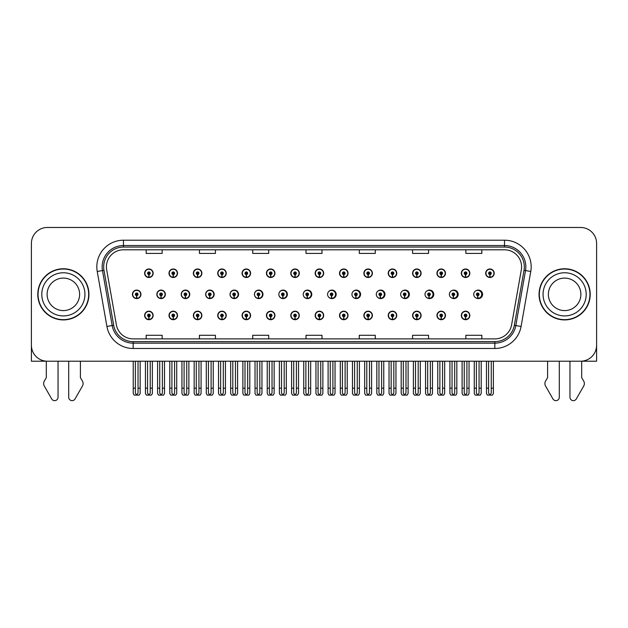 <?xml version="1.0" encoding="UTF-8"?>
<svg xmlns="http://www.w3.org/2000/svg" width="628" height="628" viewBox="0 0 628 628"><rect width="100%" height="100%" fill="white"/><g stroke="black" fill="none" stroke-linecap="round" stroke-linejoin="round"><path stroke-width="0.94" d="M564.635 361.21L569.957 361.21L569.957 397.234A3.399 3.399 0 0 0 576.308 398.937L583.962 385.576A5.33 5.33 0 0 0 583.577 380.827L581.685 377.703L581.685 361.21L596.6 361.21L596.6 243.46A15.983 15.983 0 0 0 580.617 227.477L47.383 227.477A15.983 15.983 0 0 0 31.4 243.46L31.4 361.21L46.315 361.21L46.315 377.703L44.423 380.827A5.33 5.33 0 0 0 44.039 385.576L51.692 398.937A3.399 3.399 0 0 0 58.043 397.234L58.043 361.21L63.365 361.21M242.07 315.444A4.263 4.263 0 0 0 246.333 319.707A4.263 4.263 0 0 0 250.596 315.444A4.263 4.263 0 0 0 246.333 311.182A4.263 4.263 0 0 0 242.07 315.444M217.712 315.444A4.263 4.263 0 0 0 221.974 319.707A4.263 4.263 0 0 0 226.237 315.444A4.263 4.263 0 0 0 221.974 311.182A4.263 4.263 0 0 0 217.712 315.444M290.788 315.444A4.263 4.263 0 0 0 295.05 319.707A4.263 4.263 0 0 0 299.313 315.444A4.263 4.263 0 0 0 295.05 311.182A4.263 4.263 0 0 0 290.788 315.444M193.353 315.444A4.263 4.263 0 0 0 197.616 319.707A4.263 4.263 0 0 0 201.878 315.444A4.263 4.263 0 0 0 197.616 311.182A4.263 4.263 0 0 0 193.353 315.444M168.995 315.444A4.263 4.263 0 0 0 173.257 319.707A4.263 4.263 0 0 0 177.52 315.444A4.263 4.263 0 0 0 173.257 311.182A4.263 4.263 0 0 0 168.995 315.444M315.154 315.444A4.263 4.263 0 0 0 319.416 319.707A4.263 4.263 0 0 0 323.679 315.444A4.263 4.263 0 0 0 319.416 311.182A4.263 4.263 0 0 0 315.154 315.444M339.512 315.444A4.263 4.263 0 0 0 343.775 319.707A4.263 4.263 0 0 0 348.038 315.444A4.263 4.263 0 0 0 343.775 311.182A4.263 4.263 0 0 0 339.512 315.444M363.871 315.444A4.263 4.263 0 0 0 368.134 319.707A4.263 4.263 0 0 0 372.396 315.444A4.263 4.263 0 0 0 368.134 311.182A4.263 4.263 0 0 0 363.871 315.444M388.23 315.444A4.263 4.263 0 0 0 392.492 319.707A4.263 4.263 0 0 0 396.755 315.444A4.263 4.263 0 0 0 392.492 311.182A4.263 4.263 0 0 0 388.23 315.444M412.588 315.444A4.263 4.263 0 0 0 416.851 319.707A4.263 4.263 0 0 0 421.113 315.444A4.263 4.263 0 0 0 416.851 311.182A4.263 4.263 0 0 0 412.588 315.444M436.947 315.444A4.263 4.263 0 0 0 441.209 319.707A4.263 4.263 0 0 0 445.472 315.444A4.263 4.263 0 0 0 441.209 311.182A4.263 4.263 0 0 0 436.947 315.444M461.313 315.444A4.263 4.263 0 0 0 465.576 319.707A4.263 4.263 0 0 0 469.838 315.444A4.263 4.263 0 0 0 465.576 311.182A4.263 4.263 0 0 0 461.313 315.444M266.429 315.444A4.263 4.263 0 0 0 270.692 319.707A4.263 4.263 0 0 0 274.954 315.444A4.263 4.263 0 0 0 270.692 311.182A4.263 4.263 0 0 0 266.429 315.444M181.233 294.344A4.263 4.263 0 0 0 185.496 298.606A4.263 4.263 0 0 0 189.758 294.344A4.263 4.263 0 0 0 185.496 290.081A4.263 4.263 0 0 0 181.233 294.344M205.639 294.344A4.263 4.263 0 0 0 209.901 298.606A4.263 4.263 0 0 0 214.164 294.344A4.263 4.263 0 0 0 209.901 290.081A4.263 4.263 0 0 0 205.639 294.344M230.044 294.344A4.263 4.263 0 0 0 234.307 298.606A4.263 4.263 0 0 0 238.561 294.344A4.263 4.263 0 0 0 234.307 290.081A4.263 4.263 0 0 0 230.044 294.344M254.442 294.344A4.263 4.263 0 0 0 258.705 298.606A4.263 4.263 0 0 0 262.967 294.344A4.263 4.263 0 0 0 258.705 290.081A4.263 4.263 0 0 0 254.442 294.344M278.848 294.344A4.263 4.263 0 0 0 283.11 298.606A4.263 4.263 0 0 0 287.373 294.344A4.263 4.263 0 0 0 283.11 290.081A4.263 4.263 0 0 0 278.848 294.344M303.677 296.204A4.263 4.263 0 0 0 311.771 294.344A4.263 4.263 0 0 0 303.677 292.483M328.515 296.918A4.263 4.263 0 0 0 336.176 294.344A4.263 4.263 0 0 0 328.515 291.769M353.258 297.311A4.263 4.263 0 0 0 360.574 294.344A4.263 4.263 0 0 0 353.258 291.376M377.923 297.562A4.263 4.263 0 0 0 384.98 294.344A4.263 4.263 0 0 0 377.923 291.125M402.54 297.735A4.263 4.263 0 0 0 409.385 294.344A4.263 4.263 0 0 0 402.54 290.952M427.119 297.86A4.263 4.263 0 0 0 433.783 294.344A4.263 4.263 0 0 0 427.119 290.827M451.665 297.955A4.263 4.263 0 0 0 458.189 294.344A4.263 4.263 0 0 0 451.665 290.733M476.189 298.033A4.263 4.263 0 0 0 482.587 294.344A4.263 4.263 0 0 0 476.189 290.662M156.835 294.344A4.263 4.263 0 0 0 161.098 298.606A4.263 4.263 0 0 0 165.36 294.344A4.263 4.263 0 0 0 161.098 290.081A4.263 4.263 0 0 0 156.835 294.344M485.672 273.243A4.263 4.263 0 0 0 489.934 277.505A4.263 4.263 0 0 0 494.197 273.243A4.263 4.263 0 0 0 489.934 268.98A4.263 4.263 0 0 0 485.672 273.243M461.313 273.243A4.263 4.263 0 0 0 465.576 277.505A4.263 4.263 0 0 0 469.838 273.243A4.263 4.263 0 0 0 465.576 268.98A4.263 4.263 0 0 0 461.313 273.243M436.947 273.243A4.263 4.263 0 0 0 441.209 277.505A4.263 4.263 0 0 0 445.472 273.243A4.263 4.263 0 0 0 441.209 268.98A4.263 4.263 0 0 0 436.947 273.243M412.588 273.243A4.263 4.263 0 0 0 416.851 277.505A4.263 4.263 0 0 0 421.113 273.243A4.263 4.263 0 0 0 416.851 268.98A4.263 4.263 0 0 0 412.588 273.243M388.23 273.243A4.263 4.263 0 0 0 392.492 277.505A4.263 4.263 0 0 0 396.755 273.243A4.263 4.263 0 0 0 392.492 268.98A4.263 4.263 0 0 0 388.23 273.243M363.871 273.243A4.263 4.263 0 0 0 368.134 277.505A4.263 4.263 0 0 0 372.396 273.243A4.263 4.263 0 0 0 368.134 268.98A4.263 4.263 0 0 0 363.871 273.243M242.07 273.243A4.263 4.263 0 0 0 246.333 277.505A4.263 4.263 0 0 0 250.596 273.243A4.263 4.263 0 0 0 246.333 268.98A4.263 4.263 0 0 0 242.07 273.243M290.788 273.243A4.263 4.263 0 0 0 295.05 277.505A4.263 4.263 0 0 0 299.313 273.243A4.263 4.263 0 0 0 295.05 268.98A4.263 4.263 0 0 0 290.788 273.243M315.154 273.243A4.263 4.263 0 0 0 319.416 277.505A4.263 4.263 0 0 0 323.679 273.243A4.263 4.263 0 0 0 319.416 268.98A4.263 4.263 0 0 0 315.154 273.243M217.712 273.243A4.263 4.263 0 0 0 221.974 277.505A4.263 4.263 0 0 0 226.237 273.243A4.263 4.263 0 0 0 221.974 268.98A4.263 4.263 0 0 0 217.712 273.243M193.353 273.243A4.263 4.263 0 0 0 197.616 277.505A4.263 4.263 0 0 0 201.878 273.243A4.263 4.263 0 0 0 197.616 268.98A4.263 4.263 0 0 0 193.353 273.243M339.512 273.243A4.263 4.263 0 0 0 343.775 277.505A4.263 4.263 0 0 0 348.038 273.243A4.263 4.263 0 0 0 343.775 268.98A4.263 4.263 0 0 0 339.512 273.243M168.995 273.243A4.263 4.263 0 0 0 173.257 277.505A4.263 4.263 0 0 0 177.52 273.243A4.263 4.263 0 0 0 173.257 268.98A4.263 4.263 0 0 0 168.995 273.243M266.429 273.243A4.263 4.263 0 0 0 270.692 277.505A4.263 4.263 0 0 0 274.954 273.243A4.263 4.263 0 0 0 270.692 268.98A4.263 4.263 0 0 0 266.429 273.243M144.628 315.444A4.263 4.263 0 0 0 148.891 319.707A4.263 4.263 0 0 0 153.154 315.444A4.263 4.263 0 0 0 148.891 311.182A4.263 4.263 0 0 0 144.628 315.444M132.429 294.344A4.263 4.263 0 0 0 136.692 298.606A4.263 4.263 0 0 0 140.955 294.344A4.263 4.263 0 0 0 136.692 290.081A4.263 4.263 0 0 0 132.429 294.344M144.628 273.243A4.263 4.263 0 0 0 148.891 277.505A4.263 4.263 0 0 0 153.154 273.243A4.263 4.263 0 0 0 148.891 268.98A4.263 4.263 0 0 0 144.628 273.243M37.79 294.344A25.575 25.575 0 0 0 63.365 319.919A25.575 25.575 0 0 0 88.941 294.344A25.575 25.575 0 0 0 63.365 268.768A25.575 25.575 0 0 0 37.79 294.344M539.06 294.344A25.575 25.575 0 0 0 564.635 319.919A25.575 25.575 0 0 0 590.21 294.344A25.575 25.575 0 0 0 564.635 268.768A25.575 25.575 0 0 0 539.06 294.344M106.422 266.853A17.05 17.05 0 0 1 123.473 249.803L504.527 249.803A17.05 17.05 0 0 1 521.319 269.812L511.624 324.794A17.05 17.05 0 0 1 494.833 338.885L133.167 338.885A17.05 17.05 0 0 1 116.376 324.794L106.682 269.812A17.05 17.05 0 0 1 106.422 266.853M103.683 266.853A19.79 19.79 0 0 0 103.981 270.291L113.676 325.273A19.79 19.79 0 0 0 133.167 341.624L494.833 341.624A19.79 19.79 0 0 0 514.324 325.273L524.019 270.291A19.79 19.79 0 0 0 504.527 247.063L123.473 247.063A19.79 19.79 0 0 0 103.683 266.853M97.23 271.477A26.643 26.643 0 0 1 123.473 240.21L504.527 240.21A26.643 26.643 0 0 1 530.77 271.477L521.075 326.466A26.643 26.643 0 0 1 494.833 348.477L133.167 348.477A26.643 26.643 0 0 1 106.925 326.466L97.23 271.477L102.482 270.55A21.313 21.313 0 0 1 123.473 245.54L504.527 245.54A21.313 21.313 0 0 1 525.518 270.55L515.824 325.54A21.313 21.313 0 0 1 494.833 343.147L133.167 343.147A21.313 21.313 0 0 1 112.177 325.54L102.482 270.55A21.313 21.313 0 0 1 102.16 266.853M580.617 227.477L47.383 227.477M31.4 243.46L31.4 345.227A15.983 15.983 0 0 0 47.383 361.21L580.617 361.21A15.983 15.983 0 0 0 596.6 345.227L596.6 243.46M514.324 325.273L515.824 325.54L525.518 270.55L530.77 271.477M306.009 249.803L306.009 253.414L321.991 253.414L321.991 249.803M252.731 249.803L252.731 253.414L268.713 253.414L268.713 249.803M199.445 249.803L199.445 253.414L215.428 253.414L215.428 249.803M146.167 249.803L146.167 253.414L162.15 253.414L162.15 249.803M359.287 249.803L359.287 253.414L375.269 253.414L375.269 249.803M412.572 249.803L412.572 253.414L428.555 253.414L428.555 249.803M465.85 249.803L465.85 253.414L481.833 253.414L481.833 249.803M321.991 338.885L321.991 335.281L306.009 335.281L306.009 338.885M268.713 338.885L268.713 335.281L252.731 335.281L252.731 338.885M215.428 338.885L215.428 335.281L199.445 335.281L199.445 338.885M162.15 338.885L162.15 335.281L146.167 335.281L146.167 338.885M375.269 338.885L375.269 335.281L359.287 335.281L359.287 338.885M428.555 338.885L428.555 335.281L412.572 335.281L412.572 338.885M481.833 338.885L481.833 335.281L465.85 335.281L465.85 338.885M150.225 361.21L150.225 393.12L148.891 395.02L147.564 393.12L147.564 388.175L145.429 388.175L145.429 393.497L146.355 395.098L151.434 395.098L152.361 393.497L152.361 361.21M148.836 316.771L148.718 319.432A3.996 3.996 0 0 1 144.895 315.444A3.996 3.996 0 0 1 148.891 311.449A3.996 3.996 0 0 1 152.887 315.444A3.996 3.996 0 0 1 149.072 319.432L148.954 316.771A1.335 1.335 0 0 0 150.225 315.444A1.335 1.335 0 0 0 148.891 314.11A1.335 1.335 0 0 0 147.564 315.444A1.335 1.335 0 0 0 148.836 316.771L148.867 315.978A0.534 0.534 0 0 1 148.365 315.444A0.534 0.534 0 0 1 148.891 314.911A0.534 0.534 0 0 1 149.425 315.444A0.534 0.534 0 0 1 148.915 315.978L148.954 316.771M145.429 361.21L145.429 388.175M147.564 361.21L147.564 388.175M150.225 388.175L152.361 388.175M138.027 361.21L138.027 393.12L136.692 395.02L135.358 393.12L135.358 388.175L133.23 388.175L133.23 393.497L134.157 395.098L139.235 395.098L140.154 393.497L140.154 361.21M136.637 295.678L136.519 298.339A3.996 3.996 0 0 1 132.696 294.344A3.996 3.996 0 0 1 136.692 290.348A3.996 3.996 0 0 1 140.688 294.344A3.996 3.996 0 0 1 136.865 298.339L136.755 295.678A1.335 1.335 0 0 0 138.027 294.344A1.335 1.335 0 0 0 136.692 293.009A1.335 1.335 0 0 0 135.358 294.344A1.335 1.335 0 0 0 136.637 295.678L136.668 294.877A0.534 0.534 0 0 1 136.158 294.344A0.534 0.534 0 0 1 136.692 293.81A0.534 0.534 0 0 1 137.226 294.344A0.534 0.534 0 0 1 136.716 294.877L136.755 295.678M133.23 361.21L133.23 388.175M135.358 361.21L135.358 388.175M138.027 388.175L140.154 388.175M148.836 274.577L148.718 277.238A3.996 3.996 0 0 1 144.895 273.243A3.996 3.996 0 0 1 148.891 269.247A3.996 3.996 0 0 1 152.887 273.243A3.996 3.996 0 0 1 149.072 277.238L148.954 274.577A1.335 1.335 0 0 0 150.225 273.243A1.335 1.335 0 0 0 148.891 271.916A1.335 1.335 0 0 0 147.564 273.243A1.335 1.335 0 0 0 148.836 274.577L148.867 273.777A0.534 0.534 0 0 1 148.365 273.243A0.534 0.534 0 0 1 148.891 272.709A0.534 0.534 0 0 1 149.425 273.243A0.534 0.534 0 0 1 148.915 273.777L148.954 274.577M148.891 395.02L147.564 393.12M68.695 361.21L68.695 397.234A3.399 3.399 0 0 0 75.046 398.937L82.7 385.576A5.33 5.33 0 0 0 82.315 380.827L80.415 377.703L80.415 361.21M174.584 361.21L174.584 393.12L173.257 395.02L171.923 393.12L171.923 388.175L169.788 388.175L169.788 393.497L170.714 395.098L175.793 395.098L176.719 393.497L176.719 361.21M173.195 316.771L173.077 319.432A3.996 3.996 0 0 1 169.262 315.444A3.996 3.996 0 0 1 173.257 311.449A3.996 3.996 0 0 1 177.253 315.444A3.996 3.996 0 0 1 173.43 319.432L173.312 316.771A1.335 1.335 0 0 0 174.584 315.444A1.335 1.335 0 0 0 173.257 314.11A1.335 1.335 0 0 0 171.923 315.444A1.335 1.335 0 0 0 173.195 316.771L173.234 315.978A0.534 0.534 0 0 1 172.724 315.444A0.534 0.534 0 0 1 173.257 314.911A0.534 0.534 0 0 1 173.783 315.444A0.534 0.534 0 0 1 173.281 315.978L173.312 316.771M169.788 361.21L169.788 388.175M171.923 361.21L171.923 388.175M174.584 388.175L176.719 388.175M198.943 361.21L198.943 393.12L197.616 395.02L196.281 393.12L196.281 388.175L194.154 388.175L194.154 393.497L195.073 395.098L200.151 395.098L201.078 393.497L201.078 361.21M197.553 316.771L197.443 319.432A3.996 3.996 0 0 1 193.62 315.444A3.996 3.996 0 0 1 197.616 311.449A3.996 3.996 0 0 1 201.612 315.444A3.996 3.996 0 0 1 197.789 319.432L197.671 316.771A1.335 1.335 0 0 0 198.943 315.444A1.335 1.335 0 0 0 197.616 314.11A1.335 1.335 0 0 0 196.281 315.444A1.335 1.335 0 0 0 197.553 316.771L197.592 315.978A0.534 0.534 0 0 1 197.082 315.444A0.534 0.534 0 0 1 197.616 314.911A0.534 0.534 0 0 1 198.15 315.444A0.534 0.534 0 0 1 197.639 315.978L197.671 316.771M194.154 361.21L194.154 388.175M196.281 361.21L196.281 388.175M198.943 388.175L201.078 388.175M223.309 361.21L223.309 393.12L221.974 395.02L220.64 393.12L220.64 388.175L218.513 388.175L218.513 393.497L219.431 395.098L224.518 395.098L225.436 393.497L225.436 361.21M221.919 316.771L221.802 319.432A3.996 3.996 0 0 1 217.979 315.444A3.996 3.996 0 0 1 221.974 311.449A3.996 3.996 0 0 1 225.97 315.444A3.996 3.996 0 0 1 222.147 319.432L222.029 316.771A1.335 1.335 0 0 0 223.309 315.444A1.335 1.335 0 0 0 221.974 314.11A1.335 1.335 0 0 0 220.64 315.444A1.335 1.335 0 0 0 221.919 316.771L221.951 315.978A0.534 0.534 0 0 1 221.441 315.444A0.534 0.534 0 0 1 221.974 314.911A0.534 0.534 0 0 1 222.508 315.444A0.534 0.534 0 0 1 221.998 315.978L222.029 316.771M218.513 361.21L218.513 388.175M220.64 361.21L220.64 388.175M223.309 388.175L225.436 388.175M247.668 361.21L247.668 393.12L246.333 395.02L244.999 393.12L244.999 388.175L242.871 388.175L242.871 393.497L243.79 395.098L248.876 395.098L249.795 393.497L249.795 361.21M246.278 316.771L246.16 319.432A3.996 3.996 0 0 1 242.337 315.444A3.996 3.996 0 0 1 246.333 311.449A3.996 3.996 0 0 1 250.329 315.444A3.996 3.996 0 0 1 246.506 319.432L246.388 316.771A1.335 1.335 0 0 0 247.668 315.444A1.335 1.335 0 0 0 246.333 314.11A1.335 1.335 0 0 0 244.999 315.444A1.335 1.335 0 0 0 246.278 316.771L246.309 315.978A0.534 0.534 0 0 1 245.799 315.444A0.534 0.534 0 0 1 246.333 314.911A0.534 0.534 0 0 1 246.867 315.444A0.534 0.534 0 0 1 246.357 315.978L246.388 316.771M242.871 361.21L242.871 388.175M244.999 361.21L244.999 388.175M247.668 388.175L249.795 388.175M162.385 361.21L162.385 393.12L161.051 395.02L159.724 393.12L159.724 388.175L157.589 388.175L157.589 393.497L158.515 395.098L163.594 395.098L164.512 393.497L164.512 361.21M160.996 295.678L160.878 298.339A3.996 3.996 0 0 1 157.055 294.344A3.996 3.996 0 0 1 161.051 290.348A3.996 3.996 0 0 1 165.046 294.344A3.996 3.996 0 0 1 161.223 298.339L161.113 295.678A1.335 1.335 0 0 0 162.385 294.344A1.335 1.335 0 0 0 161.051 293.009A1.335 1.335 0 0 0 159.724 294.344A1.335 1.335 0 0 0 160.996 295.678L161.027 294.877A0.534 0.534 0 0 1 160.517 294.344A0.534 0.534 0 0 1 161.051 293.81A0.534 0.534 0 0 1 161.584 294.344A0.534 0.534 0 0 1 161.074 294.877L161.113 295.678M157.589 361.21L157.589 388.175M159.724 361.21L159.724 388.175M162.385 388.175L164.512 388.175M186.744 361.21L186.744 393.12L185.409 395.02L184.083 393.12L184.083 388.175L181.947 388.175L181.947 393.497L182.874 395.098L187.953 395.098L188.879 393.497L188.879 361.21M185.354 295.678L185.236 298.339A3.996 3.996 0 0 1 181.413 294.344A3.996 3.996 0 0 1 185.409 290.348A3.996 3.996 0 0 1 189.413 294.344A3.996 3.996 0 0 1 185.59 298.339L185.472 295.678A1.335 1.335 0 0 0 186.744 294.344A1.335 1.335 0 0 0 185.409 293.009A1.335 1.335 0 0 0 184.083 294.344A1.335 1.335 0 0 0 185.354 295.678L185.386 294.877A0.534 0.534 0 0 1 184.883 294.344A0.534 0.534 0 0 1 185.409 293.81A0.534 0.534 0 0 1 185.943 294.344A0.534 0.534 0 0 1 185.433 294.877L185.472 295.678M181.947 361.21L181.947 388.175M184.083 361.21L184.083 388.175M186.744 388.175L188.879 388.175M211.102 361.21L211.102 393.12L209.776 395.02L208.441 393.12L208.441 388.175L206.306 388.175L206.306 393.497L207.232 395.098L212.311 395.098L213.237 393.497L213.237 361.21M209.713 295.678L209.595 298.339A3.996 3.996 0 0 1 205.78 294.344A3.996 3.996 0 0 1 209.776 290.348A3.996 3.996 0 0 1 213.771 294.344A3.996 3.996 0 0 1 209.948 298.339L209.831 295.678A1.335 1.335 0 0 0 211.102 294.344A1.335 1.335 0 0 0 209.776 293.009A1.335 1.335 0 0 0 208.441 294.344A1.335 1.335 0 0 0 209.713 295.678L209.752 294.877A0.534 0.534 0 0 1 209.242 294.344A0.534 0.534 0 0 1 209.776 293.81A0.534 0.534 0 0 1 210.302 294.344A0.534 0.534 0 0 1 209.799 294.877L209.831 295.678M214.03 295.411L213.622 295.411M213.622 293.276L214.03 293.276M206.306 361.21L206.306 388.175M208.441 361.21L208.441 388.175M211.102 388.175L213.237 388.175M235.461 361.21L235.461 393.12L234.134 395.02L232.8 393.12L232.8 388.175L230.672 388.175L230.672 393.497L231.591 395.098L236.67 395.098L237.596 393.497L237.596 361.21M234.071 295.678L233.961 298.339A3.996 3.996 0 0 1 230.138 294.344A3.996 3.996 0 0 1 234.134 290.348A3.996 3.996 0 0 1 238.13 294.344A3.996 3.996 0 0 1 234.307 298.339L234.189 295.678A1.335 1.335 0 0 0 235.461 294.344A1.335 1.335 0 0 0 234.134 293.009A1.335 1.335 0 0 0 232.8 294.344A1.335 1.335 0 0 0 234.071 295.678L234.111 294.877A0.534 0.534 0 0 1 233.6 294.344A0.534 0.534 0 0 1 234.134 293.81A0.534 0.534 0 0 1 234.668 294.344A0.534 0.534 0 0 1 234.158 294.877L234.189 295.678M238.428 295.411L237.981 295.411M237.981 293.276L238.428 293.276M230.672 361.21L230.672 388.175M232.8 361.21L232.8 388.175M235.461 388.175L237.596 388.175M173.195 274.577L173.077 277.238A3.996 3.996 0 0 1 169.262 273.243A3.996 3.996 0 0 1 173.257 269.247A3.996 3.996 0 0 1 177.253 273.243A3.996 3.996 0 0 1 173.43 277.238L173.312 274.577A1.335 1.335 0 0 0 174.584 273.243A1.335 1.335 0 0 0 173.257 271.916A1.335 1.335 0 0 0 171.923 273.243A1.335 1.335 0 0 0 173.195 274.577L173.234 273.777A0.534 0.534 0 0 1 172.724 273.243A0.534 0.534 0 0 1 173.257 272.709A0.534 0.534 0 0 1 173.783 273.243A0.534 0.534 0 0 1 173.281 273.777L173.312 274.577M197.553 274.577L197.443 277.238A3.996 3.996 0 0 1 193.62 273.243A3.996 3.996 0 0 1 197.616 269.247A3.996 3.996 0 0 1 201.612 273.243A3.996 3.996 0 0 1 197.789 277.238L197.671 274.577A1.335 1.335 0 0 0 198.943 273.243A1.335 1.335 0 0 0 197.616 271.916A1.335 1.335 0 0 0 196.281 273.243A1.335 1.335 0 0 0 197.553 274.577L197.592 273.777A0.534 0.534 0 0 1 197.082 273.243A0.534 0.534 0 0 1 197.616 272.709A0.534 0.534 0 0 1 198.15 273.243A0.534 0.534 0 0 1 197.639 273.777L197.671 274.577M221.919 274.577L221.802 277.238A3.996 3.996 0 0 1 217.979 273.243A3.996 3.996 0 0 1 221.974 269.247A3.996 3.996 0 0 1 225.97 273.243A3.996 3.996 0 0 1 222.147 277.238L222.029 274.577A1.335 1.335 0 0 0 223.309 273.243A1.335 1.335 0 0 0 221.974 271.916A1.335 1.335 0 0 0 220.64 273.243A1.335 1.335 0 0 0 221.919 274.577L221.951 273.777A0.534 0.534 0 0 1 221.441 273.243A0.534 0.534 0 0 1 221.974 272.709A0.534 0.534 0 0 1 222.508 273.243A0.534 0.534 0 0 1 221.998 273.777L222.029 274.577M246.278 274.577L246.16 277.238A3.996 3.996 0 0 1 242.337 273.243A3.996 3.996 0 0 1 246.333 269.247A3.996 3.996 0 0 1 250.329 273.243A3.996 3.996 0 0 1 246.506 277.238L246.388 274.577A1.335 1.335 0 0 0 247.668 273.243A1.335 1.335 0 0 0 246.333 271.916A1.335 1.335 0 0 0 244.999 273.243A1.335 1.335 0 0 0 246.278 274.577L246.309 273.777A0.534 0.534 0 0 1 245.799 273.243A0.534 0.534 0 0 1 246.333 272.709A0.534 0.534 0 0 1 246.867 273.243A0.534 0.534 0 0 1 246.357 273.777L246.388 274.577M79.623 294.344A16.25 16.25 0 0 0 63.365 278.094A16.25 16.25 0 0 0 47.116 294.344A16.25 16.25 0 0 0 63.365 310.593A16.25 16.25 0 0 0 79.623 294.344A16.25 16.25 0 0 1 63.365 310.593A16.25 16.25 0 0 1 47.116 294.344M88.674 294.344A25.308 25.308 0 0 0 63.365 269.035A25.308 25.308 0 0 0 38.057 294.344A25.308 25.308 0 0 0 63.365 319.652A25.308 25.308 0 0 0 88.674 294.344M547.585 361.21L547.585 377.703L545.685 380.827A5.33 5.33 0 0 0 545.3 385.576L552.954 398.937A3.399 3.399 0 0 0 559.305 397.234L559.305 361.21M580.884 294.344A16.25 16.25 0 0 0 564.635 278.094A16.25 16.25 0 0 0 548.377 294.344A16.25 16.25 0 0 0 564.635 310.593A16.25 16.25 0 0 0 580.884 294.344A16.25 16.25 0 0 1 564.635 310.593A16.25 16.25 0 0 1 548.377 294.344M589.943 294.344A25.308 25.308 0 0 0 564.635 269.035A25.308 25.308 0 0 0 539.326 294.344A25.308 25.308 0 0 0 564.635 319.652A25.308 25.308 0 0 0 589.943 294.344M272.026 361.21L272.026 393.12L270.692 395.02L269.365 393.12L269.365 388.175L267.23 388.175L267.23 393.497L268.156 395.098L273.235 395.098L274.153 393.497L274.153 361.21M270.637 316.771L270.519 319.432A3.996 3.996 0 0 1 266.696 315.444A3.996 3.996 0 0 1 270.692 311.449A3.996 3.996 0 0 1 274.687 315.444A3.996 3.996 0 0 1 270.864 319.432L270.754 316.771A1.335 1.335 0 0 0 272.026 315.444A1.335 1.335 0 0 0 270.692 314.11A1.335 1.335 0 0 0 269.365 315.444A1.335 1.335 0 0 0 270.637 316.771L270.668 315.978A0.534 0.534 0 0 1 270.158 315.444A0.534 0.534 0 0 1 270.692 314.911A0.534 0.534 0 0 1 271.225 315.444A0.534 0.534 0 0 1 270.715 315.978L270.754 316.771M267.23 361.21L267.23 388.175M269.365 361.21L269.365 388.175M272.026 388.175L274.153 388.175M296.385 361.21L296.385 393.12L295.05 395.02L293.723 393.12L293.723 388.175L291.588 388.175L291.588 393.497L292.515 395.098L297.594 395.098L298.52 393.497L298.52 361.21M294.995 316.771L294.877 319.432A3.996 3.996 0 0 1 291.054 315.444A3.996 3.996 0 0 1 295.05 311.449A3.996 3.996 0 0 1 299.046 315.444A3.996 3.996 0 0 1 295.231 319.432L295.113 316.771A1.335 1.335 0 0 0 296.385 315.444A1.335 1.335 0 0 0 295.05 314.11A1.335 1.335 0 0 0 293.723 315.444A1.335 1.335 0 0 0 294.995 316.771L295.027 315.978A0.534 0.534 0 0 1 294.524 315.444A0.534 0.534 0 0 1 295.05 314.911A0.534 0.534 0 0 1 295.584 315.444A0.534 0.534 0 0 1 295.074 315.978L295.113 316.771M291.588 361.21L291.588 388.175M293.723 361.21L293.723 388.175M296.385 388.175L298.52 388.175M320.743 361.21L320.743 393.12L319.416 395.02L318.082 393.12L318.082 388.175L315.947 388.175L315.947 393.497L316.873 395.098L321.952 395.098L322.878 393.497L322.878 361.21M319.354 316.771L319.236 319.432A3.996 3.996 0 0 1 315.421 315.444A3.996 3.996 0 0 1 319.416 311.449A3.996 3.996 0 0 1 323.412 315.444A3.996 3.996 0 0 1 319.589 319.432L319.471 316.771A1.335 1.335 0 0 0 320.743 315.444A1.335 1.335 0 0 0 319.416 314.11A1.335 1.335 0 0 0 318.082 315.444A1.335 1.335 0 0 0 319.354 316.771L319.393 315.978A0.534 0.534 0 0 1 318.883 315.444A0.534 0.534 0 0 1 319.416 314.911A0.534 0.534 0 0 1 319.942 315.444A0.534 0.534 0 0 1 319.44 315.978L319.471 316.771M315.947 361.21L315.947 388.175M318.082 361.21L318.082 388.175M320.743 388.175L322.878 388.175M345.102 361.21L345.102 393.12L343.775 395.02L342.441 393.12L342.441 388.175L340.313 388.175L340.313 393.497L341.232 395.098L346.311 395.098L347.237 393.497L347.237 361.21M343.712 316.771L343.602 319.432A3.996 3.996 0 0 1 339.779 315.444A3.996 3.996 0 0 1 343.775 311.449A3.996 3.996 0 0 1 347.771 315.444A3.996 3.996 0 0 1 343.948 319.432L343.83 316.771A1.335 1.335 0 0 0 345.102 315.444A1.335 1.335 0 0 0 343.775 314.11A1.335 1.335 0 0 0 342.441 315.444A1.335 1.335 0 0 0 343.712 316.771L343.752 315.978A0.534 0.534 0 0 1 343.241 315.444A0.534 0.534 0 0 1 343.775 314.911A0.534 0.534 0 0 1 344.309 315.444A0.534 0.534 0 0 1 343.799 315.978L343.83 316.771M340.313 361.21L340.313 388.175M342.441 361.21L342.441 388.175M345.102 388.175L347.237 388.175M369.468 361.21L369.468 393.12L368.134 395.02L366.799 393.12L366.799 388.175L364.672 388.175L364.672 393.497L365.59 395.098L370.677 395.098L371.595 393.497L371.595 361.21M368.079 316.771L367.961 319.432A3.996 3.996 0 0 1 364.138 315.444A3.996 3.996 0 0 1 368.134 311.449A3.996 3.996 0 0 1 372.129 315.444A3.996 3.996 0 0 1 368.306 319.432L368.189 316.771A1.335 1.335 0 0 0 369.468 315.444A1.335 1.335 0 0 0 368.134 314.11A1.335 1.335 0 0 0 366.799 315.444A1.335 1.335 0 0 0 368.079 316.771L368.11 315.978A0.534 0.534 0 0 1 367.6 315.444A0.534 0.534 0 0 1 368.134 314.911A0.534 0.534 0 0 1 368.667 315.444A0.534 0.534 0 0 1 368.157 315.978L368.189 316.771M364.672 361.21L364.672 388.175M366.799 361.21L366.799 388.175M369.468 388.175L371.595 388.175M393.827 361.21L393.827 393.12L392.492 395.02L391.158 393.12L391.158 388.175L389.03 388.175L389.03 393.497L389.949 395.098L395.036 395.098L395.954 393.497L395.954 361.21M392.437 316.771L392.319 319.432A3.996 3.996 0 0 1 388.497 315.444A3.996 3.996 0 0 1 392.492 311.449A3.996 3.996 0 0 1 396.488 315.444A3.996 3.996 0 0 1 392.665 319.432L392.547 316.771A1.335 1.335 0 0 0 393.827 315.444A1.335 1.335 0 0 0 392.492 314.11A1.335 1.335 0 0 0 391.158 315.444A1.335 1.335 0 0 0 392.437 316.771L392.469 315.978A0.534 0.534 0 0 1 391.958 315.444A0.534 0.534 0 0 1 392.492 314.911A0.534 0.534 0 0 1 393.026 315.444A0.534 0.534 0 0 1 392.516 315.978L392.547 316.771M389.03 361.21L389.03 388.175M391.158 361.21L391.158 388.175M393.827 388.175L395.954 388.175M418.185 361.21L418.185 393.12L416.851 395.02L415.524 393.12L415.524 388.175L413.389 388.175L413.389 393.497L414.315 395.098L419.394 395.098L420.313 393.497L420.313 361.21M416.796 316.771L416.678 319.432A3.996 3.996 0 0 1 412.855 315.444A3.996 3.996 0 0 1 416.851 311.449A3.996 3.996 0 0 1 420.846 315.444A3.996 3.996 0 0 1 417.023 319.432L416.914 316.771A1.335 1.335 0 0 0 418.185 315.444A1.335 1.335 0 0 0 416.851 314.11A1.335 1.335 0 0 0 415.524 315.444A1.335 1.335 0 0 0 416.796 316.771L416.827 315.978A0.534 0.534 0 0 1 416.317 315.444A0.534 0.534 0 0 1 416.851 314.911A0.534 0.534 0 0 1 417.385 315.444A0.534 0.534 0 0 1 416.874 315.978L416.914 316.771M413.389 361.21L413.389 388.175M415.524 361.21L415.524 388.175M418.185 388.175L420.313 388.175M442.544 361.21L442.544 393.12L441.209 395.02L439.883 393.12L439.883 388.175L437.747 388.175L437.747 393.497L438.674 395.098L443.753 395.098L444.679 393.497L444.679 361.21M441.154 316.771L441.037 319.432A3.996 3.996 0 0 1 437.214 315.444A3.996 3.996 0 0 1 441.209 311.449A3.996 3.996 0 0 1 445.205 315.444A3.996 3.996 0 0 1 441.39 319.432L441.272 316.771A1.335 1.335 0 0 0 442.544 315.444A1.335 1.335 0 0 0 441.209 314.11A1.335 1.335 0 0 0 439.883 315.444A1.335 1.335 0 0 0 441.154 316.771L441.186 315.978A0.534 0.534 0 0 1 440.683 315.444A0.534 0.534 0 0 1 441.209 314.911A0.534 0.534 0 0 1 441.743 315.444A0.534 0.534 0 0 1 441.233 315.978L441.272 316.771M437.747 361.21L437.747 388.175M439.883 361.21L439.883 388.175M442.544 388.175L444.679 388.175M466.902 361.21L466.902 393.12L465.576 395.02L464.241 393.12L464.241 388.175L462.106 388.175L462.106 393.497L463.032 395.098L468.111 395.098L469.038 393.497L469.038 361.21M465.513 316.771L465.395 319.432A3.996 3.996 0 0 1 461.58 315.444A3.996 3.996 0 0 1 465.576 311.449A3.996 3.996 0 0 1 469.571 315.444A3.996 3.996 0 0 1 465.748 319.432L465.631 316.771A1.335 1.335 0 0 0 466.902 315.444A1.335 1.335 0 0 0 465.576 314.11A1.335 1.335 0 0 0 464.241 315.444A1.335 1.335 0 0 0 465.513 316.771L465.552 315.978A0.534 0.534 0 0 1 465.042 315.444A0.534 0.534 0 0 1 465.576 314.911A0.534 0.534 0 0 1 466.102 315.444A0.534 0.534 0 0 1 465.599 315.978L465.631 316.771M462.106 361.21L462.106 388.175M464.241 361.21L464.241 388.175M466.902 388.175L469.038 388.175M259.827 361.21L259.827 393.12L258.493 395.02L257.158 393.12L257.158 388.175L255.031 388.175L255.031 393.497L255.949 395.098L261.036 395.098L261.954 393.497L261.954 361.21M258.438 295.678L258.32 298.339A3.996 3.996 0 0 1 254.497 294.344A3.996 3.996 0 0 1 258.493 290.348A3.996 3.996 0 0 1 262.488 294.344A3.996 3.996 0 0 1 258.665 298.339L258.548 295.678A1.335 1.335 0 0 0 259.827 294.344A1.335 1.335 0 0 0 258.493 293.009A1.335 1.335 0 0 0 257.158 294.344A1.335 1.335 0 0 0 258.438 295.678L258.469 294.877A0.534 0.534 0 0 1 257.959 294.344A0.534 0.534 0 0 1 258.493 293.81A0.534 0.534 0 0 1 259.026 294.344A0.534 0.534 0 0 1 258.516 294.877L258.548 295.678M262.834 295.411L262.347 295.411M262.347 293.276L262.834 293.276M255.031 361.21L255.031 388.175M257.158 361.21L257.158 388.175M259.827 388.175L261.954 388.175M284.186 361.21L284.186 393.12L282.851 395.02L281.517 393.12L281.517 388.175L279.389 388.175L279.389 393.497L280.316 395.098L285.395 395.098L286.313 393.497L286.313 361.21M282.796 295.678L282.679 298.339A3.996 3.996 0 0 1 278.856 294.344A3.996 3.996 0 0 1 282.851 290.348A3.996 3.996 0 0 1 286.847 294.344A3.996 3.996 0 0 1 283.024 298.339L282.914 295.678A1.335 1.335 0 0 0 284.186 294.344A1.335 1.335 0 0 0 282.851 293.009A1.335 1.335 0 0 0 281.517 294.344A1.335 1.335 0 0 0 282.796 295.678L282.828 294.877A0.534 0.534 0 0 1 282.317 294.344A0.534 0.534 0 0 1 282.851 293.81A0.534 0.534 0 0 1 283.385 294.344A0.534 0.534 0 0 1 282.875 294.877L282.914 295.678M287.231 295.411L286.706 295.411M286.706 293.276L287.231 293.276M279.389 361.21L279.389 388.175M281.517 361.21L281.517 388.175M284.186 388.175L286.313 388.175M308.544 361.21L308.544 393.12L307.21 395.02L305.883 393.12L305.883 388.175L303.748 388.175L303.748 393.497L304.674 395.098L309.753 395.098L310.672 393.497L310.672 361.21M307.155 295.678L307.037 298.339A3.996 3.996 0 0 1 303.214 294.344A3.996 3.996 0 0 1 307.21 290.348A3.996 3.996 0 0 1 311.205 294.344A3.996 3.996 0 0 1 307.382 298.339L307.273 295.678A1.335 1.335 0 0 0 308.544 294.344A1.335 1.335 0 0 0 307.21 293.009A1.335 1.335 0 0 0 305.883 294.344A1.335 1.335 0 0 0 307.155 295.678L307.186 294.877A0.534 0.534 0 0 1 306.676 294.344A0.534 0.534 0 0 1 307.21 293.81A0.534 0.534 0 0 1 307.744 294.344A0.534 0.534 0 0 1 307.233 294.877L307.273 295.678M311.637 295.411L311.064 295.411M311.064 293.276L311.637 293.276M303.748 361.21L303.748 388.175M305.883 361.21L305.883 388.175M308.544 388.175L310.672 388.175M332.903 361.21L332.903 393.12L331.568 395.02L330.242 393.12L330.242 388.175L328.106 388.175L328.106 393.497L329.033 395.098L334.112 395.098L335.038 393.497L335.038 361.21M331.513 295.678L331.396 298.339A3.996 3.996 0 0 1 327.573 294.344A3.996 3.996 0 0 1 331.568 290.348A3.996 3.996 0 0 1 335.572 294.344A3.996 3.996 0 0 1 331.749 298.339L331.631 295.678A1.335 1.335 0 0 0 332.903 294.344A1.335 1.335 0 0 0 331.568 293.009A1.335 1.335 0 0 0 330.242 294.344A1.335 1.335 0 0 0 331.513 295.678L331.553 294.877A0.534 0.534 0 0 1 331.042 294.344A0.534 0.534 0 0 1 331.568 293.81A0.534 0.534 0 0 1 332.102 294.344A0.534 0.534 0 0 1 331.592 294.877L331.631 295.678M336.043 295.411L335.423 295.411M335.423 293.276L336.043 293.276M328.106 361.21L328.106 388.175M330.242 361.21L330.242 388.175M332.903 388.175L335.038 388.175M357.261 361.21L357.261 393.12L355.935 395.02L354.6 393.12L354.6 388.175L352.465 388.175L352.465 393.497L353.391 395.098L358.47 395.098L359.397 393.497L359.397 361.21M355.872 295.678L355.754 298.339A3.996 3.996 0 0 1 351.939 294.344A3.996 3.996 0 0 1 355.935 290.348A3.996 3.996 0 0 1 359.93 294.344A3.996 3.996 0 0 1 356.107 298.339L355.99 295.678A1.335 1.335 0 0 0 357.261 294.344A1.335 1.335 0 0 0 355.935 293.009A1.335 1.335 0 0 0 354.6 294.344A1.335 1.335 0 0 0 355.872 295.678L355.911 294.877A0.534 0.534 0 0 1 355.401 294.344A0.534 0.534 0 0 1 355.935 293.81A0.534 0.534 0 0 1 356.469 294.344A0.534 0.534 0 0 1 355.958 294.877L355.99 295.678M360.441 295.411L359.781 295.411M359.781 293.276L360.441 293.276M352.465 361.21L352.465 388.175M354.6 361.21L354.6 388.175M357.261 388.175L359.397 388.175M381.62 361.21L381.62 393.12L380.293 395.02L378.959 393.12L378.959 388.175L376.831 388.175L376.831 393.497L377.75 395.098L382.829 395.098L383.755 393.497L383.755 361.21M380.23 295.678L380.121 298.339A3.996 3.996 0 0 1 376.298 294.344A3.996 3.996 0 0 1 380.293 290.348A3.996 3.996 0 0 1 384.289 294.344A3.996 3.996 0 0 1 380.466 298.339L380.348 295.678A1.335 1.335 0 0 0 381.62 294.344A1.335 1.335 0 0 0 380.293 293.009A1.335 1.335 0 0 0 378.959 294.344A1.335 1.335 0 0 0 380.23 295.678L380.27 294.877A0.534 0.534 0 0 1 379.759 294.344A0.534 0.534 0 0 1 380.293 293.81A0.534 0.534 0 0 1 380.827 294.344A0.534 0.534 0 0 1 380.317 294.877L380.348 295.678M384.846 295.411L384.14 295.411M384.14 293.276L384.846 293.276M376.831 361.21L376.831 388.175M378.959 361.21L378.959 388.175M381.62 388.175L383.755 388.175M405.986 361.21L405.986 393.12L404.652 395.02L403.317 393.12L403.317 388.175L401.19 388.175L401.19 393.497L402.108 395.098L407.195 395.098L408.114 393.497L408.114 361.21M404.597 295.678L404.479 298.339A3.996 3.996 0 0 1 400.656 294.344A3.996 3.996 0 0 1 404.652 290.348A3.996 3.996 0 0 1 408.647 294.344A3.996 3.996 0 0 1 404.825 298.339L404.707 295.678A1.335 1.335 0 0 0 405.986 294.344A1.335 1.335 0 0 0 404.652 293.009A1.335 1.335 0 0 0 403.317 294.344A1.335 1.335 0 0 0 404.597 295.678L404.628 294.877A0.534 0.534 0 0 1 404.118 294.344A0.534 0.534 0 0 1 404.652 293.81A0.534 0.534 0 0 1 405.186 294.344A0.534 0.534 0 0 1 404.675 294.877L404.707 295.678M409.244 295.411L408.506 295.411M408.506 293.276L409.244 293.276M401.19 361.21L401.19 388.175M403.317 361.21L403.317 388.175M405.986 388.175L408.114 388.175M430.345 361.21L430.345 393.12L429.01 395.02L427.676 393.12L427.676 388.175L425.549 388.175L425.549 393.497L426.475 395.098L431.554 395.098L432.472 393.497L432.472 361.21M428.955 295.678L428.838 298.339A3.996 3.996 0 0 1 425.015 294.344A3.996 3.996 0 0 1 429.01 290.348A3.996 3.996 0 0 1 433.006 294.344A3.996 3.996 0 0 1 429.183 298.339L429.073 295.678A1.335 1.335 0 0 0 430.345 294.344A1.335 1.335 0 0 0 429.01 293.009A1.335 1.335 0 0 0 427.676 294.344A1.335 1.335 0 0 0 428.955 295.678L428.987 294.877A0.534 0.534 0 0 1 428.477 294.344A0.534 0.534 0 0 1 429.01 293.81A0.534 0.534 0 0 1 429.544 294.344A0.534 0.534 0 0 1 429.034 294.877L429.073 295.678M433.65 295.411L432.865 295.411M432.865 293.276L433.65 293.276M425.549 361.21L425.549 388.175M427.676 361.21L427.676 388.175M430.345 388.175L432.472 388.175M454.703 361.21L454.703 393.12L453.369 395.02L452.042 393.12L452.042 388.175L449.907 388.175L449.907 393.497L450.833 395.098L455.912 395.098L456.831 393.497L456.831 361.21M453.314 295.678L453.196 298.339A3.996 3.996 0 0 1 449.373 294.344A3.996 3.996 0 0 1 453.369 290.348A3.996 3.996 0 0 1 457.365 294.344A3.996 3.996 0 0 1 453.549 298.339L453.432 295.678A1.335 1.335 0 0 0 454.703 294.344A1.335 1.335 0 0 0 453.369 293.009A1.335 1.335 0 0 0 452.042 294.344A1.335 1.335 0 0 0 453.314 295.678L453.345 294.877A0.534 0.534 0 0 1 452.835 294.344A0.534 0.534 0 0 1 453.369 293.81A0.534 0.534 0 0 1 453.903 294.344A0.534 0.534 0 0 1 453.392 294.877L453.432 295.678M458.055 295.411L457.223 295.411M457.223 293.276L458.055 293.276M449.907 361.21L449.907 388.175M452.042 361.21L452.042 388.175M454.703 388.175L456.831 388.175M479.062 361.21L479.062 393.12L477.727 395.02L476.401 393.12L476.401 388.175L474.266 388.175L474.266 393.497L475.192 395.098L480.271 395.098L481.197 393.497L481.197 361.21M477.673 295.678L477.555 298.339A3.996 3.996 0 0 1 473.732 294.344A3.996 3.996 0 0 1 477.727 290.348A3.996 3.996 0 0 1 481.731 294.344A3.996 3.996 0 0 1 477.908 298.339L477.79 295.678A1.335 1.335 0 0 0 479.062 294.344A1.335 1.335 0 0 0 477.727 293.009A1.335 1.335 0 0 0 476.401 294.344A1.335 1.335 0 0 0 477.673 295.678L477.712 294.877A0.534 0.534 0 0 1 477.202 294.344A0.534 0.534 0 0 1 477.727 293.81A0.534 0.534 0 0 1 478.261 294.344A0.534 0.534 0 0 1 477.751 294.877L477.79 295.678M482.453 295.411L481.582 295.411M481.582 293.276L482.453 293.276M474.266 361.21L474.266 388.175M476.401 361.21L476.401 388.175M479.062 388.175L481.197 388.175M270.637 274.577L270.519 277.238A3.996 3.996 0 0 1 266.696 273.243A3.996 3.996 0 0 1 270.692 269.247A3.996 3.996 0 0 1 274.687 273.243A3.996 3.996 0 0 1 270.864 277.238L270.754 274.577A1.335 1.335 0 0 0 272.026 273.243A1.335 1.335 0 0 0 270.692 271.916A1.335 1.335 0 0 0 269.365 273.243A1.335 1.335 0 0 0 270.637 274.577L270.668 273.777A0.534 0.534 0 0 1 270.158 273.243A0.534 0.534 0 0 1 270.692 272.709A0.534 0.534 0 0 1 271.225 273.243A0.534 0.534 0 0 1 270.715 273.777L270.754 274.577M294.995 274.577L294.877 277.238A3.996 3.996 0 0 1 291.054 273.243A3.996 3.996 0 0 1 295.05 269.247A3.996 3.996 0 0 1 299.046 273.243A3.996 3.996 0 0 1 295.231 277.238L295.113 274.577A1.335 1.335 0 0 0 296.385 273.243A1.335 1.335 0 0 0 295.05 271.916A1.335 1.335 0 0 0 293.723 273.243A1.335 1.335 0 0 0 294.995 274.577L295.027 273.777A0.534 0.534 0 0 1 294.524 273.243A0.534 0.534 0 0 1 295.05 272.709A0.534 0.534 0 0 1 295.584 273.243A0.534 0.534 0 0 1 295.074 273.777L295.113 274.577M319.354 274.577L319.236 277.238A3.996 3.996 0 0 1 315.421 273.243A3.996 3.996 0 0 1 319.416 269.247A3.996 3.996 0 0 1 323.412 273.243A3.996 3.996 0 0 1 319.589 277.238L319.471 274.577A1.335 1.335 0 0 0 320.743 273.243A1.335 1.335 0 0 0 319.416 271.916A1.335 1.335 0 0 0 318.082 273.243A1.335 1.335 0 0 0 319.354 274.577L319.393 273.777A0.534 0.534 0 0 1 318.883 273.243A0.534 0.534 0 0 1 319.416 272.709A0.534 0.534 0 0 1 319.942 273.243A0.534 0.534 0 0 1 319.44 273.777L319.471 274.577M343.712 274.577L343.602 277.238A3.996 3.996 0 0 1 339.779 273.243A3.996 3.996 0 0 1 343.775 269.247A3.996 3.996 0 0 1 347.771 273.243A3.996 3.996 0 0 1 343.948 277.238L343.83 274.577A1.335 1.335 0 0 0 345.102 273.243A1.335 1.335 0 0 0 343.775 271.916A1.335 1.335 0 0 0 342.441 273.243A1.335 1.335 0 0 0 343.712 274.577L343.752 273.777A0.534 0.534 0 0 1 343.241 273.243A0.534 0.534 0 0 1 343.775 272.709A0.534 0.534 0 0 1 344.309 273.243A0.534 0.534 0 0 1 343.799 273.777L343.83 274.577M368.079 274.577L367.961 277.238A3.996 3.996 0 0 1 364.138 273.243A3.996 3.996 0 0 1 368.134 269.247A3.996 3.996 0 0 1 372.129 273.243A3.996 3.996 0 0 1 368.306 277.238L368.189 274.577A1.335 1.335 0 0 0 369.468 273.243A1.335 1.335 0 0 0 368.134 271.916A1.335 1.335 0 0 0 366.799 273.243A1.335 1.335 0 0 0 368.079 274.577L368.11 273.777A0.534 0.534 0 0 1 367.6 273.243A0.534 0.534 0 0 1 368.134 272.709A0.534 0.534 0 0 1 368.667 273.243A0.534 0.534 0 0 1 368.157 273.777L368.189 274.577M392.437 274.577L392.319 277.238A3.996 3.996 0 0 1 388.497 273.243A3.996 3.996 0 0 1 392.492 269.247A3.996 3.996 0 0 1 396.488 273.243A3.996 3.996 0 0 1 392.665 277.238L392.547 274.577A1.335 1.335 0 0 0 393.827 273.243A1.335 1.335 0 0 0 392.492 271.916A1.335 1.335 0 0 0 391.158 273.243A1.335 1.335 0 0 0 392.437 274.577L392.469 273.777A0.534 0.534 0 0 1 391.958 273.243A0.534 0.534 0 0 1 392.492 272.709A0.534 0.534 0 0 1 393.026 273.243A0.534 0.534 0 0 1 392.516 273.777L392.547 274.577M416.796 274.577L416.678 277.238A3.996 3.996 0 0 1 412.855 273.243A3.996 3.996 0 0 1 416.851 269.247A3.996 3.996 0 0 1 420.846 273.243A3.996 3.996 0 0 1 417.023 277.238L416.914 274.577A1.335 1.335 0 0 0 418.185 273.243A1.335 1.335 0 0 0 416.851 271.916A1.335 1.335 0 0 0 415.524 273.243A1.335 1.335 0 0 0 416.796 274.577L416.827 273.777A0.534 0.534 0 0 1 416.317 273.243A0.534 0.534 0 0 1 416.851 272.709A0.534 0.534 0 0 1 417.385 273.243A0.534 0.534 0 0 1 416.874 273.777L416.914 274.577M441.154 274.577L441.037 277.238A3.996 3.996 0 0 1 437.214 273.243A3.996 3.996 0 0 1 441.209 269.247A3.996 3.996 0 0 1 445.205 273.243A3.996 3.996 0 0 1 441.39 277.238L441.272 274.577A1.335 1.335 0 0 0 442.544 273.243A1.335 1.335 0 0 0 441.209 271.916A1.335 1.335 0 0 0 439.883 273.243A1.335 1.335 0 0 0 441.154 274.577L441.186 273.777A0.534 0.534 0 0 1 440.683 273.243A0.534 0.534 0 0 1 441.209 272.709A0.534 0.534 0 0 1 441.743 273.243A0.534 0.534 0 0 1 441.233 273.777L441.272 274.577M465.513 274.577L465.395 277.238A3.996 3.996 0 0 1 461.58 273.243A3.996 3.996 0 0 1 465.576 269.247A3.996 3.996 0 0 1 469.571 273.243A3.996 3.996 0 0 1 465.748 277.238L465.631 274.577A1.335 1.335 0 0 0 466.902 273.243A1.335 1.335 0 0 0 465.576 271.916A1.335 1.335 0 0 0 464.241 273.243A1.335 1.335 0 0 0 465.513 274.577L465.552 273.777A0.534 0.534 0 0 1 465.042 273.243A0.534 0.534 0 0 1 465.576 272.709A0.534 0.534 0 0 1 466.102 273.243A0.534 0.534 0 0 1 465.599 273.777L465.631 274.577M491.261 361.21L491.261 393.12L489.934 395.02L488.6 393.12L488.6 388.175L486.472 388.175L486.472 393.497L487.391 395.098L492.47 395.098L493.396 393.497L493.396 361.21M489.871 274.577L489.762 277.238A3.996 3.996 0 0 1 485.939 273.243A3.996 3.996 0 0 1 489.934 269.247A3.996 3.996 0 0 1 493.93 273.243A3.996 3.996 0 0 1 490.107 277.238L489.989 274.577A1.335 1.335 0 0 0 491.261 273.243A1.335 1.335 0 0 0 489.934 271.916A1.335 1.335 0 0 0 488.6 273.243A1.335 1.335 0 0 0 489.871 274.577L489.911 273.777A0.534 0.534 0 0 1 489.4 273.243A0.534 0.534 0 0 1 489.934 272.709A0.534 0.534 0 0 1 490.468 273.243A0.534 0.534 0 0 1 489.958 273.777L489.989 274.577M486.472 361.21L486.472 388.175M488.6 361.21L488.6 388.175M491.261 388.175L493.396 388.175M504.527 240.21L504.527 247.063M102.482 270.55L103.981 270.291M133.167 348.477L133.167 341.624M494.833 341.624L494.833 348.477M106.925 326.466L113.676 325.273M524.019 270.291L525.518 270.55M123.473 240.21L123.473 247.063M515.824 325.54L521.075 326.466M148.718 319.432A3.996 3.996 0 0 1 144.895 315.444M136.519 298.339A3.996 3.996 0 0 1 132.696 294.344M148.718 277.238A3.996 3.996 0 0 1 144.895 273.243M173.077 319.432A3.996 3.996 0 0 1 169.262 315.444M197.443 319.432A3.996 3.996 0 0 1 193.62 315.444M221.802 319.432A3.996 3.996 0 0 1 217.979 315.444M246.16 319.432A3.996 3.996 0 0 1 242.337 315.444M160.878 298.339A3.996 3.996 0 0 1 157.055 294.344M185.236 298.339A3.996 3.996 0 0 1 181.413 294.344M209.595 298.339A3.996 3.996 0 0 1 205.78 294.344M233.961 298.339A3.996 3.996 0 0 1 230.138 294.344M173.077 277.238A3.996 3.996 0 0 1 169.262 273.243M197.443 277.238A3.996 3.996 0 0 1 193.62 273.243M221.802 277.238A3.996 3.996 0 0 1 217.979 273.243M246.16 277.238A3.996 3.996 0 0 1 242.337 273.243M41.793 294.344A21.58 21.58 0 0 1 63.365 272.764A21.58 21.58 0 0 1 84.945 294.344A21.58 21.58 0 0 1 63.365 315.923A21.58 21.58 0 0 1 41.793 294.344M543.055 294.344A21.58 21.58 0 0 1 564.635 272.764A21.58 21.58 0 0 1 586.207 294.344A21.58 21.58 0 0 1 564.635 315.923A21.58 21.58 0 0 1 543.055 294.344M270.519 319.432A3.996 3.996 0 0 1 266.696 315.444M294.877 319.432A3.996 3.996 0 0 1 291.054 315.444M319.236 319.432A3.996 3.996 0 0 1 315.421 315.444M343.602 319.432A3.996 3.996 0 0 1 339.779 315.444M367.961 319.432A3.996 3.996 0 0 1 364.138 315.444M392.319 319.432A3.996 3.996 0 0 1 388.497 315.444M416.678 319.432A3.996 3.996 0 0 1 412.855 315.444M441.037 319.432A3.996 3.996 0 0 1 437.214 315.444M465.395 319.432A3.996 3.996 0 0 1 461.58 315.444M258.32 298.339A3.996 3.996 0 0 1 254.497 294.344M282.679 298.339A3.996 3.996 0 0 1 278.856 294.344M307.037 298.339A3.996 3.996 0 0 1 303.214 294.344M331.396 298.339A3.996 3.996 0 0 1 327.573 294.344M355.754 298.339A3.996 3.996 0 0 1 351.939 294.344M380.121 298.339A3.996 3.996 0 0 1 376.298 294.344M404.479 298.339A3.996 3.996 0 0 1 400.656 294.344M428.838 298.339A3.996 3.996 0 0 1 425.015 294.344M453.196 298.339A3.996 3.996 0 0 1 449.373 294.344M477.555 298.339A3.996 3.996 0 0 1 473.732 294.344M270.519 277.238A3.996 3.996 0 0 1 266.696 273.243M294.877 277.238A3.996 3.996 0 0 1 291.054 273.243M319.236 277.238A3.996 3.996 0 0 1 315.421 273.243M343.602 277.238A3.996 3.996 0 0 1 339.779 273.243M367.961 277.238A3.996 3.996 0 0 1 364.138 273.243M392.319 277.238A3.996 3.996 0 0 1 388.497 273.243M416.678 277.238A3.996 3.996 0 0 1 412.855 273.243M441.037 277.238A3.996 3.996 0 0 1 437.214 273.243M465.395 277.238A3.996 3.996 0 0 1 461.58 273.243M489.762 277.238A3.996 3.996 0 0 1 485.939 273.243"/></g></svg>
